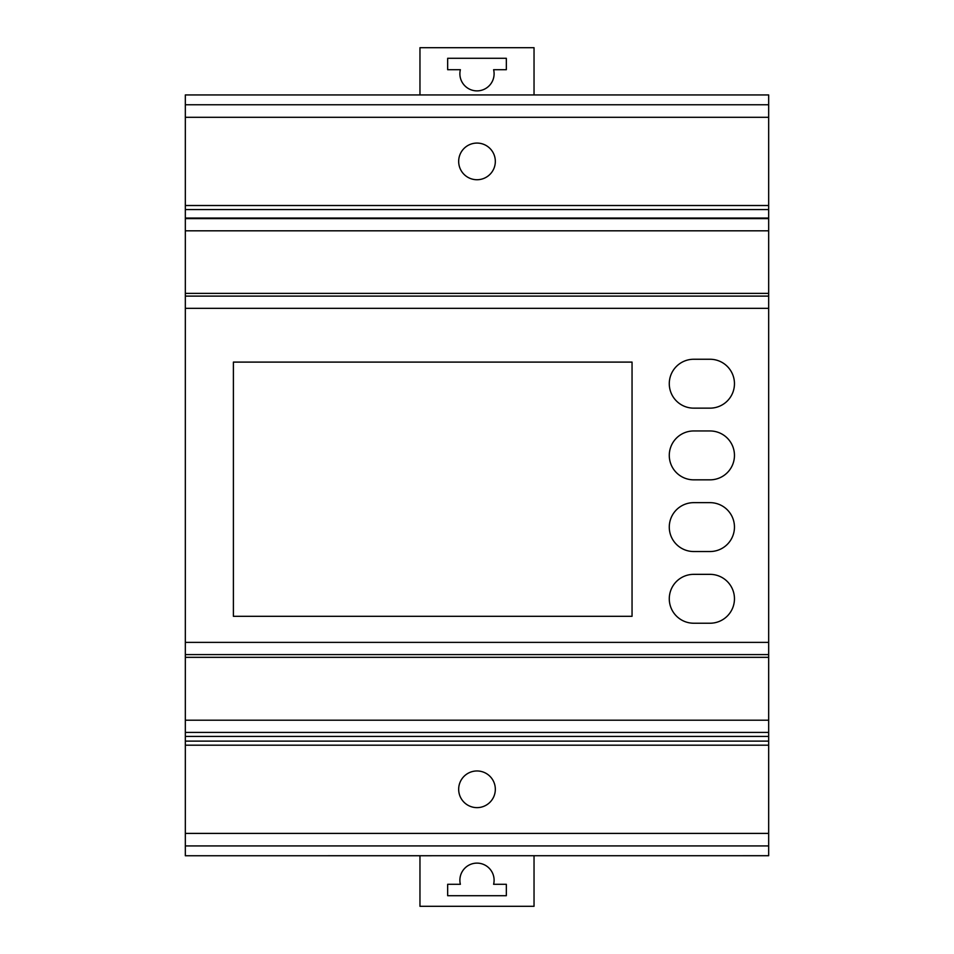 <?xml version="1.0" encoding="UTF-8"?>
<svg xmlns="http://www.w3.org/2000/svg" width="954" height="954" viewBox="0 0 954 954"><rect width="100%" height="100%" fill="white"/><g stroke="black" fill="none" stroke-linecap="round" stroke-linejoin="round"><path stroke-width="1.43" d="M458.671 161.405A18.329 18.329 0 0 0 477 179.734A18.329 18.329 0 0 0 495.329 161.405A18.329 18.329 0 0 0 477 143.076A18.329 18.329 0 0 0 458.671 161.405M458.671 789.292A18.329 18.329 0 0 0 477 807.633A18.329 18.329 0 0 0 495.329 789.292A18.329 18.329 0 0 0 477 770.963A18.329 18.329 0 0 0 458.671 789.292M460.377 69.702L447.664 69.702L447.664 58.289L506.335 58.289L506.335 69.702L493.612 69.702A17.112 17.112 0 0 1 477 90.88A17.112 17.112 0 0 1 460.377 69.702A17.112 17.112 0 0 0 477 90.88A17.112 17.112 0 0 0 493.612 69.702L506.335 69.702L506.335 58.289L447.664 58.289L447.664 69.702L460.377 69.702M534.037 94.947L534.037 47.7L419.963 47.7L419.963 94.947M493.612 884.298L506.335 884.298L506.335 895.711L447.664 895.711L447.664 884.298L460.377 884.298A17.112 17.112 0 0 1 477 863.12A17.112 17.112 0 0 1 493.612 884.298A17.112 17.112 0 0 0 477 863.12A17.112 17.112 0 0 0 460.377 884.298L447.664 884.298L447.664 895.711L506.335 895.711L506.335 884.298L493.612 884.298M419.963 855.75L419.963 906.3L534.037 906.3L534.037 855.75M185.326 845.936L185.326 855.75L768.674 855.714L768.674 741.127L185.326 741.127L185.326 845.936L768.674 845.936M768.674 855.714L185.326 855.75M768.674 741.127L768.674 657.33L185.326 657.33L185.326 741.127L768.674 741.127M768.674 657.33L768.674 94.947L185.326 94.947L185.326 657.33M768.674 209.582L185.326 209.582L768.674 209.582M693.725 623.224A24.446 24.446 0 0 1 669.279 598.79A24.446 24.446 0 0 1 693.725 574.344L710.014 574.344A24.446 24.446 0 0 1 734.461 598.79A24.446 24.446 0 0 1 710.014 623.224L693.725 623.224M693.725 551.531A24.446 24.446 0 0 1 669.279 527.085A24.446 24.446 0 0 1 693.725 502.651L710.014 502.651A24.446 24.446 0 0 1 734.461 527.085A24.446 24.446 0 0 1 710.014 551.531L693.725 551.531M693.725 479.838A24.446 24.446 0 0 1 669.279 455.392A24.446 24.446 0 0 1 693.725 430.958L710.014 430.958A24.446 24.446 0 0 1 734.461 455.392A24.446 24.446 0 0 1 710.014 479.838L693.725 479.838M693.725 408.145A24.446 24.446 0 0 1 669.279 383.699A24.446 24.446 0 0 1 693.725 359.253L710.014 359.253A24.446 24.446 0 0 1 734.461 383.699A24.446 24.446 0 0 1 710.014 408.145L693.725 408.145M233.396 616.308L233.396 362.103L632.049 362.103L632.049 616.308L233.396 616.308M768.674 293.367L185.326 293.367M768.674 745.193L185.326 745.193M768.674 833.402L185.326 833.402M768.674 104.761L185.326 104.761M768.674 117.294L185.326 117.294M768.674 205.515L185.326 205.515M768.674 296.11L185.326 296.11M768.674 308.333L185.326 308.333M768.674 642.376L185.326 642.376M768.674 654.587L185.326 654.587M768.674 720.198L185.326 720.198M768.674 732.41L185.326 732.41M768.674 736.405L185.326 736.405M768.674 218.061L185.326 218.061M768.674 218.597L185.326 218.597M768.674 230.82L185.326 230.82M768.674 94.947L185.326 94.947"/></g></svg>
